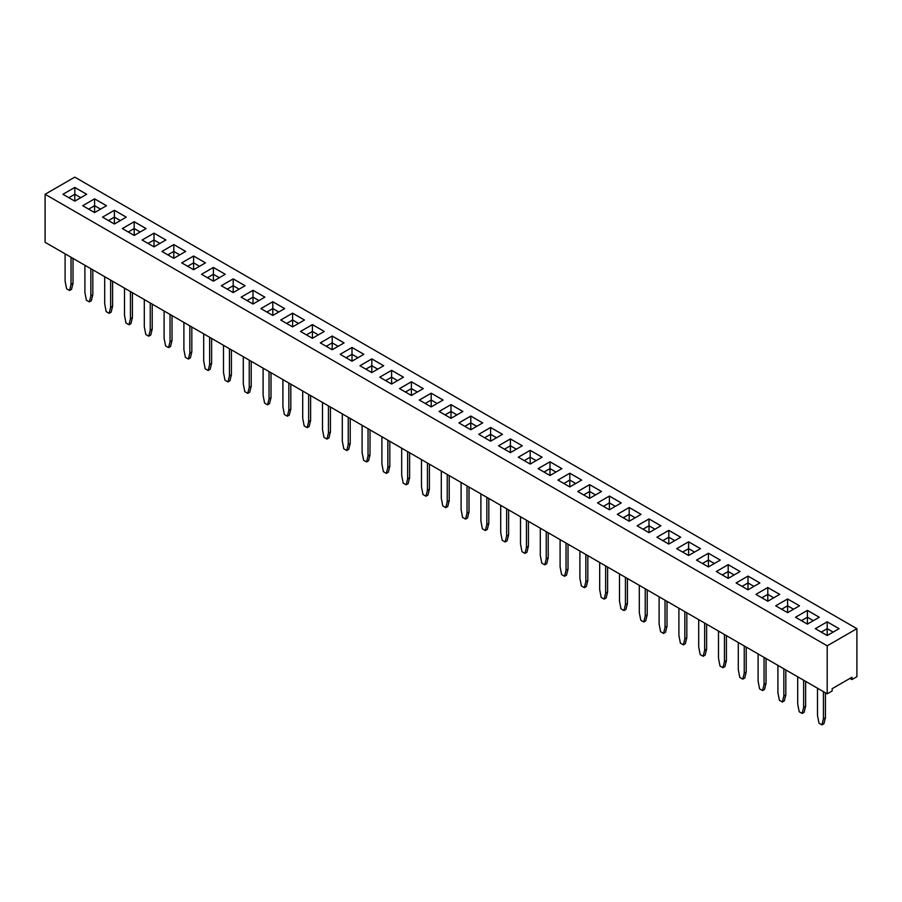 <?xml version="1.0" encoding="UTF-8"?>
<svg xmlns="http://www.w3.org/2000/svg" width="902" height="902" viewBox="0 0 902 902"><rect width="100%" height="100%" fill="white"/><g stroke="black" fill="none" stroke-linecap="round" stroke-linejoin="round"><path stroke-width="1.35" d="M827.202 645.821L827.202 693.83L45.1 242.288L45.1 194.28L827.202 645.821L856.9 628.671L74.798 177.13L45.1 194.28M827.202 693.83L832.151 690.977L832.151 688.688L851.95 677.255L851.95 679.544L856.9 676.68L856.9 628.671M359.921 365.75L371.804 372.605L383.677 365.75L371.804 358.895L359.921 365.75M391.603 384.038L403.476 377.183L391.603 370.327L379.719 377.183L391.603 384.038L391.603 377.183L385.661 380.61L391.603 377.16L391.603 370.35L379.742 377.194M399.518 388.615L411.402 395.471L423.275 388.615L411.402 381.749L399.518 388.615M451 404.615L439.116 411.47L451 418.336L462.884 411.47L451 404.615L439.139 411.481M431.201 406.903L443.085 400.048L431.201 393.182L419.317 400.048L431.201 406.903L431.201 400.048L425.237 403.465L431.201 400.048L431.201 393.204L419.34 400.06M530.196 450.346L518.323 457.201L530.196 464.056L542.079 457.201L530.196 450.346L518.334 457.213M522.281 445.768L510.397 438.913L498.524 445.768L510.397 452.624L522.281 445.768L510.397 438.936L498.535 445.78M482.683 422.903L470.799 416.047L458.915 422.903L470.799 429.769L482.683 422.903L470.799 416.07L458.938 422.914M478.725 434.336L490.598 441.202L502.482 434.336L490.598 427.48L478.725 434.336M549.995 461.779L538.122 468.634L549.995 475.489L561.878 468.634L549.995 461.779L538.144 468.645M581.655 480.078L569.805 473.223L557.921 480.067L569.805 486.922L581.677 480.067L569.805 473.2L557.943 480.078M601.476 491.5L589.604 484.633L577.72 491.5L589.604 498.355L601.476 491.5M819.275 617.239L807.403 610.383L795.519 617.239L807.403 624.105L819.275 617.239M775.72 605.806L787.604 612.672L799.476 605.806L787.604 598.951L775.72 605.806L787.604 598.973L787.604 605.783L781.639 609.222L787.604 605.806L787.604 612.672M767.805 601.239L779.678 594.373L767.805 587.518L755.921 594.373L767.805 601.239L767.805 594.373L761.84 597.801L767.805 594.373L767.805 587.54L755.944 594.384M759.879 582.951L747.995 576.085L736.122 582.951L747.995 589.807L759.879 582.951L747.995 576.107L736.145 582.963M649 532.654L660.884 525.787L649 518.932L637.116 525.787L649 532.654L649 525.787L643.058 529.215M700.482 548.653L688.598 541.798L676.726 548.653L688.598 555.508L700.482 548.653L688.598 541.82L676.737 548.664M656.915 537.22L668.799 544.075L680.683 537.22L668.799 530.365L656.915 537.22M696.524 560.086L708.397 566.941L720.281 560.086L708.397 553.23L696.524 560.086L708.397 553.253L708.397 560.063L702.444 563.502L708.397 560.086L708.397 566.941M740.057 571.53L728.196 564.675L716.323 571.518L728.196 578.374L740.08 571.518L728.196 564.652L716.335 571.53M641.085 514.354L629.201 507.499L617.318 514.354L629.201 521.221L641.085 514.354M609.402 496.066L597.519 502.921L609.402 509.788L621.275 502.921L609.402 496.066L597.541 502.933M245.085 285.731L233.201 278.876L221.317 285.731L233.201 292.586L245.085 285.731M241.116 297.164L253 304.019L264.884 297.164L253 290.297L241.116 297.164L253 290.32L253 297.141L247.035 300.58L253 297.164L253 304.019M272.799 301.73L260.915 308.597L272.799 315.452L284.682 308.597L272.799 301.73L260.937 308.608M320.323 342.884L332.195 349.75L344.079 342.884L332.195 336.029L320.323 342.884L332.195 336.051L332.195 342.861L326.242 346.3L332.195 342.884L332.195 349.75M312.396 338.318L324.28 331.451L312.396 324.596L300.524 331.451L312.396 338.318L312.396 331.451L306.443 334.879L312.396 331.451L312.396 324.619L300.535 331.462M304.459 320.03L292.598 313.186L280.725 320.018L292.598 326.885L304.481 320.018L292.598 313.163L280.736 320.03M340.122 354.317L352.005 361.172L363.878 354.317L352.005 347.462L340.122 354.317M185.677 251.432L173.804 244.577L161.92 251.432L173.804 258.299L185.677 251.432M205.476 262.865L193.603 256.01L181.719 262.865L193.603 269.721L205.476 262.865L193.603 256.033L181.742 262.877M201.518 274.298L213.402 281.153L225.274 274.298L213.402 267.443L201.518 274.298L213.402 267.466L213.402 274.276L207.437 277.715L213.402 274.298L213.402 281.153M146.079 228.567L134.195 221.712L122.322 228.567L134.195 235.433L146.079 228.567M165.855 240.011L154.005 233.167L142.121 240L154.005 246.866L165.878 240L154.005 233.144L142.144 240.011M114.396 224L126.28 217.145L114.396 210.279L102.524 217.145L114.396 224L114.396 217.145L108.465 220.573M62.914 194.28L74.798 201.135L86.682 194.28L74.798 187.424L62.914 194.28L74.798 187.447L74.798 194.257L68.845 197.696L74.798 194.28L74.798 201.135M94.597 212.568L106.481 205.712L94.597 198.846L82.725 205.712L94.597 212.568L94.597 205.712L88.644 209.129M839.063 628.683L827.202 621.839L815.318 628.671L827.202 635.527L839.086 628.671L827.202 621.816L815.34 628.683M851.95 679.544L849.966 678.394M371.804 358.895L359.943 365.761M383.666 365.761L371.804 358.917L371.804 365.727L365.84 369.166M403.465 377.194L391.603 370.35M423.263 388.627L411.402 381.772L399.541 388.627M462.861 411.481L451 404.637L451 411.447L445.036 414.897M431.201 393.182L443.062 400.06M542.057 457.213L530.196 450.369L530.196 457.179L524.242 460.618M502.459 434.347L490.598 427.503L478.736 434.347M561.856 468.645L549.995 461.801L549.995 468.612L544.041 472.05M601.465 491.511L589.604 484.656L577.742 491.511M819.264 617.25L807.403 610.406L795.541 617.25M807.403 610.383L807.403 617.216L801.438 620.655M787.604 598.951L799.465 605.817M779.655 594.384L767.805 587.54M660.862 525.798L649 518.954L637.139 525.798M680.66 537.231L668.799 530.387L656.938 537.231M708.397 553.23L720.258 560.097M641.063 514.365L629.201 507.522L617.34 514.365M629.201 507.499L629.201 514.332L623.237 517.771M621.264 502.933L609.402 496.089L609.402 502.899L603.438 506.349L609.402 502.921L609.402 509.788M245.062 285.742L233.201 278.898L221.34 285.742M253 290.297L264.861 297.175M284.66 308.608L272.799 301.753L272.799 308.574L266.845 312.013M344.057 342.895L332.195 336.051M324.258 331.462L312.396 324.619M352.005 347.462L340.144 354.328M363.856 354.328L352.005 347.484L352.005 354.294L346.041 357.733M185.665 251.444L173.804 244.6L161.943 251.444M173.804 244.577L173.804 251.41L167.84 254.849M193.603 256.01L193.603 262.843L187.639 266.282M225.263 274.309L213.402 267.466M146.056 228.589L134.195 221.734L122.345 228.589M126.257 217.156L114.396 210.301L102.535 217.156M86.66 194.291L74.798 187.447M94.597 198.846L82.736 205.724M106.459 205.724L94.597 198.868L94.597 205.69L88.655 209.14M449.219 475.602L449.219 500.531L447.234 501.67L447.234 474.463M447.234 501.67L445.757 507.668L442.781 505.954L441.303 498.242L441.303 471.036M429.42 464.169L429.42 489.098L427.435 490.237L427.435 463.03M427.435 490.237L425.958 496.235L422.982 494.522L421.493 486.809L421.493 459.603M389.822 441.315L389.822 466.233L387.837 467.371L387.837 440.165M387.837 467.371L386.349 473.381L383.384 471.667L381.896 463.944L381.896 436.737M409.621 452.748L409.621 477.665L407.636 478.804L407.636 451.598M407.636 478.804L406.148 484.814L403.183 483.1L401.694 475.377L401.694 448.17M310.615 395.583L310.615 420.512L308.642 421.651L308.642 394.445M308.642 421.651L307.154 427.649L304.188 425.936L302.7 418.224L302.7 391.017M330.414 407.016L330.414 431.934L328.441 433.084L328.441 405.877M328.441 433.084L326.952 439.082L323.987 437.369L322.499 429.656L322.499 402.45M350.213 418.449L350.213 443.367L348.24 444.517L348.24 417.31M348.24 444.517L346.751 450.515L343.786 448.801L342.298 441.089L342.298 413.871M370.023 429.882L370.023 454.8L368.039 455.95L368.039 428.732M368.039 455.95L366.55 461.948L363.585 460.234L362.097 452.511L362.097 425.304M290.816 384.151L290.816 409.08L288.843 410.218L288.843 383.012M288.843 410.218L287.355 416.217L284.378 414.503L282.901 406.791L282.901 379.584M271.017 372.729L271.017 397.647L269.033 398.785L269.033 371.579M269.033 398.785L267.556 404.784L264.579 403.07L263.102 395.358L263.102 368.151M73.017 258.412L73.017 283.329L71.032 284.468L71.032 257.262M71.032 284.468L69.555 290.478L66.579 288.764L65.102 281.041L65.102 253.834M92.816 269.845L92.816 294.762L90.843 295.901L90.843 268.695M90.843 295.901L89.354 301.911L86.378 300.197L84.901 292.473L84.901 265.267M152.213 304.132L152.213 329.061L150.239 330.2L150.239 302.993M150.239 330.2L148.751 336.198L145.786 334.484L144.297 326.772L144.297 299.565M132.414 292.699L132.414 317.628L130.44 318.767L130.44 291.56M130.44 318.767L128.952 324.765L125.987 323.051L124.499 315.339L124.499 288.133M112.615 281.277L112.615 306.195L110.642 307.334L110.642 280.127M110.642 307.334L109.153 313.332L106.188 311.618L104.7 303.906L104.7 276.7M251.218 361.296L251.218 386.214L249.234 387.353L249.234 360.146M249.234 387.353L247.757 393.362L244.78 391.648L243.303 383.925L243.303 356.718M231.419 349.863L231.419 374.781L229.435 375.92L229.435 348.713M229.435 375.92L227.958 381.929L224.981 380.216L223.493 372.492L223.493 345.286M211.62 338.43L211.62 363.348L209.636 364.498L209.636 337.28M209.636 364.498L208.148 370.497L205.182 368.783L203.694 361.059L203.694 333.853M172.023 315.565L172.023 340.482L170.038 341.632L170.038 314.426M170.038 341.632L168.55 347.631L165.585 345.917L164.096 338.205L164.096 310.998M191.822 326.998L191.822 351.915L189.837 353.065L189.837 325.859M189.837 353.065L188.349 359.064L185.384 357.35L183.895 349.638L183.895 322.42M587.822 555.621L587.822 580.55L585.838 581.689L585.838 554.482M585.838 581.689L584.349 587.687L581.384 585.973L579.896 578.261L579.896 551.054M568.023 544.199L568.023 569.117L566.039 570.256L566.039 543.049M566.039 570.256L564.551 576.265L561.585 574.54L560.097 566.828L560.097 539.621M548.213 532.766L548.213 557.684L546.24 558.823L546.24 531.616M546.24 558.823L544.752 564.832L541.786 563.119L540.298 555.395L540.298 528.189M508.615 509.901L508.615 534.818L506.642 535.968L506.642 508.762M506.642 535.968L505.154 541.967L502.188 540.253L500.7 532.541L500.7 505.323M528.414 521.333L528.414 546.251L526.441 547.401L526.441 520.183M526.441 547.401L524.953 553.4L521.987 551.686L520.499 543.962L520.499 516.756M469.017 487.035L469.017 511.964L467.033 513.103L467.033 485.896M467.033 513.103L465.556 519.101L462.579 517.387L461.102 509.675L461.102 482.469M488.816 498.468L488.816 523.385L486.843 524.536L486.843 497.329M486.843 524.536L485.355 530.534L482.378 528.82L480.901 521.108L480.901 493.901M746.213 647.072L746.213 672.001L744.24 673.14L744.24 645.933M744.24 673.14L742.752 679.138L739.787 677.425L738.298 669.712L738.298 642.506M726.414 635.651L726.414 660.568L724.441 661.707L724.441 634.501M724.441 661.707L722.953 667.717L719.988 665.992L718.499 658.28L718.499 631.073M686.817 612.785L686.817 637.703L684.843 638.853L684.843 611.635M684.843 638.853L683.355 644.851L680.379 643.137L678.902 635.414L678.902 608.207M706.616 624.218L706.616 649.136L704.642 650.274L704.642 623.068M704.642 650.274L703.154 656.284L700.178 654.57L698.7 646.847L698.7 619.64M627.42 578.486L627.42 603.415L625.436 604.554L625.436 577.348M625.436 604.554L623.958 610.553L620.982 608.839L619.494 601.127L619.494 573.92M647.219 589.919L647.219 614.837L645.234 615.987L645.234 588.781M645.234 615.987L643.757 621.985L640.781 620.272L639.293 612.559L639.293 585.353M667.018 601.352L667.018 626.27L665.033 627.42L665.033 600.213M665.033 627.42L663.556 633.418L660.58 631.704L659.103 623.981L659.103 596.774M607.621 567.054L607.621 591.983L605.637 593.121L605.637 565.915M605.637 593.121L604.148 599.12L601.183 597.406L599.695 589.694L599.695 562.487M785.822 669.938L785.822 694.867L783.838 696.006L783.838 668.799M783.838 696.006L782.35 702.004L779.384 700.29L777.896 692.578L777.896 665.372M766.023 658.505L766.023 683.434L764.039 684.573L764.039 657.366M764.039 684.573L762.551 690.571L759.585 688.857L758.097 681.145L758.097 653.939M825.42 692.804L825.42 717.721L823.436 718.871L823.436 691.665M823.436 718.871L821.947 724.87L818.982 723.156L817.494 715.433L817.494 688.226M805.621 681.371L805.621 706.289L803.637 707.439L803.637 680.232M803.637 707.439L802.149 713.437L799.183 711.723L797.695 704.011L797.695 676.804M377.758 369.166L371.804 365.727M391.603 377.183L397.545 380.61L391.603 377.16M411.402 381.772L411.402 388.593L405.438 392.032L411.402 388.615L411.402 395.471M417.355 392.032L411.402 388.593L417.344 392.043M456.964 414.897L451 411.447M437.154 403.465L431.201 400.026L437.143 403.476M536.16 460.618L530.196 457.179L524.265 460.629M510.397 438.936L510.397 445.746L504.443 449.185L510.397 445.768L510.397 452.624M516.361 449.185L510.397 445.746L516.339 449.196M470.799 416.07L470.799 422.88L464.846 426.319M476.763 426.319L470.799 422.88M490.598 427.503L490.598 434.313L484.645 437.752L490.598 434.336L490.598 441.202M496.562 437.752L490.598 434.313L496.54 437.763M555.959 472.05L549.995 468.612M569.805 473.223L569.805 480.044L563.84 483.483L569.805 480.067L569.805 486.922M569.805 480.067L575.735 483.495L569.805 480.044M589.604 484.656L589.604 491.477L583.639 494.916L589.604 491.5L589.604 498.355M595.557 494.916L589.604 491.477L595.546 494.927M813.356 620.655L807.403 617.216M793.557 609.222L787.604 605.783L793.534 609.233M773.758 597.801L767.805 594.35L773.736 597.812M747.995 576.107L747.995 582.929L742.042 586.368L747.995 582.951L747.995 589.807M747.995 582.951L753.937 586.379L747.995 582.929M649 518.954L649 525.765L643.036 529.203M649 525.787L654.942 529.215L649 525.765M688.598 541.82L688.598 548.63L682.645 552.069L688.598 548.653L688.598 555.508M694.563 552.069L688.598 548.63L694.54 552.08M668.799 530.387L668.799 537.197L662.835 540.636L668.799 537.22L668.799 544.075M674.764 540.636L668.799 537.197L674.741 540.648M714.361 563.502L708.397 560.063L714.339 563.513M728.196 564.675L728.196 571.496L722.243 574.935M734.16 574.935L728.196 571.496M635.155 517.771L629.201 514.332M615.356 506.349L609.402 502.899L615.344 506.36M233.201 278.898L233.201 285.709L227.236 289.147L233.201 285.731L233.201 292.586M239.165 289.147L233.201 285.709L239.143 289.159M258.964 300.58L253 297.141L258.942 300.591M278.763 312.013L272.799 308.574L266.857 312.024M338.16 346.3L332.195 342.861L338.137 346.312M318.361 334.879L312.396 331.429L318.338 334.89M292.598 313.186L292.598 319.996L286.644 323.446M298.562 323.446L292.598 319.996M357.959 357.733L352.005 354.294L346.064 357.744M179.757 254.849L173.804 251.41L167.862 254.86M199.556 266.282L193.603 262.843M213.402 274.298L219.344 277.726L213.402 274.276M134.195 221.734L134.195 228.544L128.242 231.994L134.195 228.567L134.195 235.433M140.16 231.994L134.195 228.544L140.137 232.006M154.005 233.167L154.005 239.977L148.041 243.427L154.005 240L154.005 246.866M159.958 243.427L154.005 239.977L159.936 243.439M114.396 210.301L114.396 217.123L108.443 220.562M120.361 220.562L114.396 217.123M80.763 197.696L74.798 194.257L80.74 197.707M100.562 209.129L94.597 205.69L100.539 209.14M827.202 621.839L827.202 628.649L821.237 632.088M821.26 632.099L827.202 628.671L833.144 632.099L827.202 628.649M449.219 500.531L447.73 506.529L445.757 507.668M429.42 489.098L427.931 495.097L425.958 496.235M389.822 466.233L388.334 472.231L386.349 473.381M409.621 477.665L408.132 483.664L406.148 484.814M310.615 420.512L309.138 426.511L307.154 427.649M330.414 431.934L328.937 437.944L326.952 439.082M350.213 443.367L348.736 449.376L346.751 450.515M370.023 454.8L368.535 460.798L366.55 461.948M290.816 409.08L289.328 415.078L287.355 416.217M271.017 397.647L269.529 403.645L267.556 404.784M73.017 283.329L71.529 289.328L69.555 290.478M92.816 294.762L91.328 300.761L89.354 301.911M152.213 329.061L150.735 335.059L148.751 336.198M132.414 317.628L130.937 323.626L128.952 324.765M112.615 306.195L111.138 312.193L109.153 313.332M251.218 386.214L249.73 392.212L247.757 393.362M231.419 374.781L229.931 380.779L227.958 381.929M211.62 363.348L210.132 369.346L208.148 370.497M172.023 340.482L170.534 346.492L168.55 347.631M191.822 351.915L190.333 357.925L188.349 359.064M587.822 580.55L586.334 586.548L584.349 587.687M568.023 569.117L566.535 575.115L564.551 576.265M548.213 557.684L546.736 563.682L544.752 564.832M508.615 534.818L507.138 540.828L505.154 541.967M528.414 546.251L526.937 552.25L524.953 553.4M469.017 511.964L467.529 517.962L465.556 519.101M488.816 523.385L487.328 529.395L485.355 530.534M746.213 672.001L744.736 678L742.752 679.138M726.414 660.568L724.937 666.567L722.953 667.717M686.817 637.703L685.328 643.701L683.355 644.851M706.616 649.136L705.138 655.134L703.154 656.284M627.42 603.415L625.932 609.414L623.958 610.553M647.219 614.837L645.731 620.847L643.757 621.985M667.018 626.27L665.529 632.279L663.556 633.418M607.621 591.983L606.133 597.981L604.148 599.12M785.822 694.867L784.334 700.865L782.35 702.004M766.023 683.434L764.535 689.432L762.551 690.571M825.42 717.721L823.932 723.731L821.947 724.87M805.621 706.289L804.133 712.298L802.149 713.437M377.735 369.177L371.804 365.75L365.862 369.177M456.942 414.909L451 411.47L445.058 414.909M536.138 460.629L530.196 457.201L530.196 464.056M476.741 426.342L470.799 422.903L464.857 426.342M555.936 472.062L549.995 468.634L544.064 472.062M813.345 620.666L807.403 617.239L801.461 620.666M734.138 574.946L728.196 571.518L722.265 574.946M635.143 517.793L629.201 514.354L623.259 517.793M278.741 312.024L272.799 308.597L272.799 315.452M298.539 323.457L292.598 320.018L286.656 323.457M357.936 357.744L352.005 354.317L352.005 361.172M179.735 254.86L173.804 251.432L173.804 258.299M199.545 266.293L193.603 262.865L187.661 266.293M120.338 220.573L114.396 217.145M371.804 365.75L371.804 372.605M451 411.47L451 418.336M470.799 422.903L470.799 429.769M549.995 468.634L549.995 475.489M807.403 617.239L807.403 624.105M728.196 571.518L728.196 578.374M629.201 514.354L629.201 521.221M292.598 320.018L292.598 326.885M193.603 262.865L193.603 269.721M827.202 628.671L827.202 635.527"/></g></svg>
